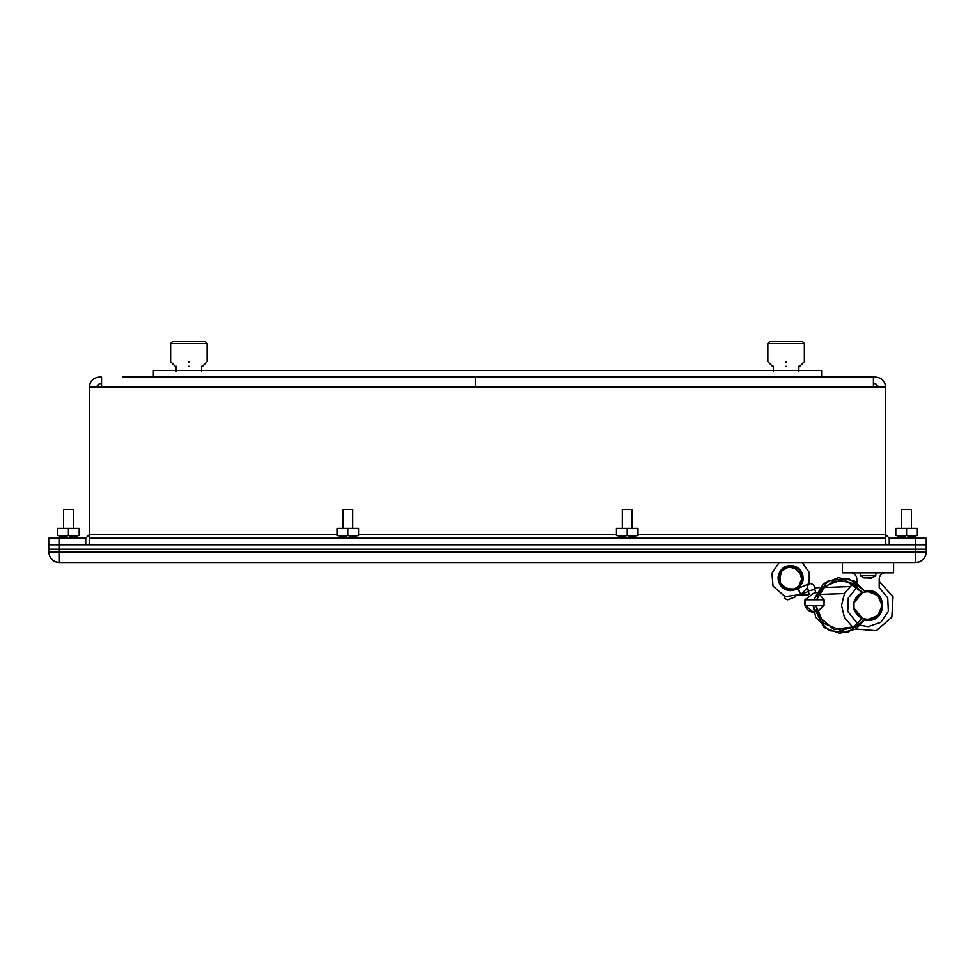 <?xml version="1.0" encoding="UTF-8"?>
<svg xmlns="http://www.w3.org/2000/svg" width="975" height="975" viewBox="0 0 975 975"><rect width="100%" height="100%" fill="white"/><g stroke="black" fill="none" stroke-linecap="round" stroke-linejoin="round"><path stroke-width="1.46" d="M889.261 538.176L926.25 538.176L926.25 544.781L889.261 544.781L889.261 538.176L885.714 534.629L885.714 544.781L89.286 544.781L89.286 538.176L885.714 538.176M59.402 538.176L85.739 538.176L85.739 544.781L48.75 544.781L48.75 538.176L59.402 538.176L59.402 544.781L926.25 544.781L926.25 549.23L915.598 549.23L926.25 549.23L926.25 551.887L915.598 551.887L915.598 562.538C922.021 561.868 925.568 558.309 926.25 551.887C925.653 558.322 922.094 561.868 915.598 562.538L59.402 562.538L59.402 551.887L48.75 551.887C49.433 558.309 52.979 561.868 59.402 562.538L59.39 562.538C52.906 561.868 49.347 558.322 48.75 551.887L48.75 549.23L59.402 549.23L48.75 549.23L48.75 544.781L59.402 544.781L59.402 549.23L915.598 549.23L59.402 549.23L59.402 551.887L915.598 551.887L915.598 538.176M875.562 377.069C881.68 377.715 885.068 381.103 885.714 387.233C885.068 381.103 881.68 377.715 875.562 377.069L873.429 377.069L873.429 387.233L885.714 387.233L885.714 534.629L637.967 534.629M85.739 538.176L89.286 534.629L89.286 387.233L101.558 387.233L101.558 377.069L99.438 377.069C93.32 377.715 89.932 381.103 89.286 387.233C89.932 381.103 93.32 377.715 99.438 377.069M873.429 383.675L875.562 383.675L879.109 387.233M885.714 544.148L889.261 544.781L885.714 544.148M89.286 544.148L85.739 544.781L89.286 544.148M101.558 383.675L99.438 383.675L95.891 387.233M89.286 538.176L89.286 534.629L337.033 534.629M873.429 377.069L122.813 377.069M821.608 377.069L821.608 370.463L153.392 370.463L153.392 377.069M475.337 387.233L475.337 377.069M201.679 366.271L201.679 371.426M188.906 366.271C171.259 366.271 171.259 366.271 188.906 366.271C206.554 366.271 206.554 366.271 188.906 366.271M188.906 362.627C166.542 362.627 166.542 362.627 188.906 362.627C211.258 362.627 211.258 362.627 188.906 362.627M175.22 366.271L170.649 361.713L170.649 343.529L172.478 341.701L205.335 341.701L207.151 343.529L207.151 361.713L202.593 366.271M170.649 343.529L207.151 343.529M188.906 361.713C165.372 361.713 165.372 361.713 188.906 361.713C212.44 361.713 212.44 361.713 188.906 361.713M798.866 366.271L798.866 371.426M786.094 366.271C768.446 366.271 768.446 366.271 786.094 366.271C803.741 366.271 803.741 366.271 786.094 366.271M786.094 362.627C763.742 362.627 763.742 362.627 786.094 362.627C808.458 362.627 808.458 362.627 786.094 362.627M772.407 366.271L767.849 361.713L767.849 343.529L769.665 341.701L802.523 341.701L804.351 343.529L804.351 361.713L799.78 366.271M767.849 343.529L804.351 343.529M786.094 361.713C762.56 361.713 762.56 361.713 786.094 361.713C809.628 361.713 809.628 361.713 786.094 361.713M917.353 535.58L906.579 535.58L906.579 528.328L917.353 528.328L917.353 535.58M906.579 528.328L895.806 528.328L895.806 535.58L906.579 535.58M916.902 537.542L911.881 535.58L917.414 537.822L910.455 535.58L913.648 537.822L911.186 537.822L907.993 535.58L907.993 537.822L905.153 537.822L905.153 535.58L901.96 537.822L899.498 537.822L902.692 535.58L896.257 537.542M897.171 537.822L901.314 536.323M901.96 537.822L905.153 535.933M911.844 536.323L915.988 537.822M907.993 535.933L911.186 537.822M637.967 535.58L627.193 535.58L627.193 528.328L637.967 528.328L637.967 535.58M627.193 528.328L616.419 528.328L616.419 535.58L627.193 535.58M637.516 537.542L631.069 535.58L634.262 537.822L631.812 537.822L628.607 535.58L628.607 537.822L625.767 537.822L625.767 535.58L622.574 537.822L620.112 537.822L623.317 535.58L616.358 537.822L621.892 535.58L615.505 538.176M617.784 537.822L621.928 536.323M622.574 537.822L625.767 535.933M632.458 536.323L636.602 537.822M628.607 535.933L631.812 537.822M358.581 535.58L347.807 535.58L347.807 528.328L358.581 528.328L358.581 535.58M347.807 528.328L337.033 528.328L337.033 535.58L347.807 535.58M358.13 537.542L351.683 535.58L354.888 537.822L352.426 537.822L349.233 535.58L349.233 537.822L346.393 537.822L346.393 535.58L343.188 537.822L340.738 537.822L343.931 535.58L336.972 537.822L342.505 535.58L336.119 538.176M338.398 537.822L342.542 536.323M343.188 537.822L346.393 535.933M353.072 536.323L357.216 537.822M349.233 535.933L352.426 537.822M79.194 535.58L68.421 535.58L68.421 528.328L79.194 528.328L79.194 535.58M68.421 528.328L57.647 528.328L57.647 535.58L68.421 535.58M80.108 538.176L73.722 535.58L79.255 537.822L72.308 535.58L75.502 537.822L73.04 537.822L69.847 535.58L69.847 537.822L67.007 537.822L67.007 535.58L63.814 537.822L61.352 537.822L64.545 535.58L57.586 537.822L63.119 535.58L56.733 538.176M59.012 538.176L63.156 536.323L59.012 537.822M63.814 537.822L67.007 535.933M73.686 536.323L77.829 537.822M69.847 535.933L73.04 537.822M868.847 577.907L864.142 577.907L871.918 577.907L868.847 578.516M875.806 572.837L875.806 575.737L860.255 575.737L875.806 575.737L871.918 577.931M862.4 618.357L853.332 627.169L841.12 630.447L823.339 623.171L815.965 605.438C812.821 605.438 812.821 605.438 815.965 605.438L818.354 616.102L833.783 629.387L853.99 626.803L862.388 618.345L854.332 608.522C857.001 624.536 882.899 621.721 882.058 605.512C882.899 589.29 857.001 586.475 854.332 602.489L862.461 592.629L852.832 583.428L839.853 580.454L824.996 586.194L816.623 599.759L821.401 589.863L832.528 581.892L846.178 580.966L862.485 592.629M858.792 616.066C864.947 620.6 871.102 620.6 877.256 616.066L876.354 616.797M865.312 591.752L849.115 578.748L828.433 580.515L813.662 599.759L823.546 583.647L838.354 577.663L854.015 580.783L865.288 591.752L868.03 591.484L877.951 595.591L882.058 605.512L877.951 615.42L868.03 619.539L865.227 619.247L855.697 629.119L839.512 633.299L823.838 627.449L813.077 605.438L815.722 617.297L829.043 630.642L847.823 632.47L865.215 619.247M854.332 608.522L854.003 608.522C846.934 608.522 846.934 608.522 854.003 608.522L854.003 602.489C846.934 602.489 846.934 602.489 854.003 602.489L854.332 602.489M824.155 605.024L816.916 612.239L824.046 605.438L824.046 599.759L824.46 602.599M814.515 612.532C808.519 611.91 805.204 608.595 804.582 602.599L804.582 602.367M804.643 603.744L804.997 599.759L814.515 592.654L816.112 592.776M804.643 601.392L804.997 599.759L824.046 599.759L824.046 605.438L804.997 605.438L804.582 602.599M813.991 612.519L804.997 605.438L804.997 599.759M818.902 593.678L824.046 599.759M784.193 588.839L787.898 590.35L797.611 588.571L801.06 594.433L807.592 587.547M803.266 578.565L798.111 567.925L786.045 566.39L799.939 569.546M799.013 590.302L799.939 592.532M801.743 593.994L800.207 594.86M808.385 590.935L814.832 589.424L808.299 590.96L807.483 587.498M807.398 586.731L808.385 590.947M864.849 590.935L868.03 590.594C887.262 589.778 887.262 621.246 868.03 620.417L864.752 620.051M861.912 619.113L853.43 608.522M853.43 602.489L861.985 591.874M879.218 579.759L879.218 587.584L879.218 579.759C879.17 576.31 880.766 574.007 884.008 572.837M856.842 587.584L856.842 586.109L856.842 587.584L848.311 597.931L847.714 611.325L857.756 623.963M860.584 625.28L868.03 626.632L880.742 622.379L888.347 611.325L887.75 597.931L879.218 587.584M856.842 579.759L856.842 582.489L856.842 579.759C856.891 576.31 855.294 574.007 852.053 572.837M893.6 562.538L893.6 572.837L842.461 572.837L842.461 562.538M56.197 562.051L55.38 561.758M55.136 561.649L53.113 560.491M925.763 555.092L925.324 556.225M919.547 561.783L918.791 562.051M73.32 528.328L73.32 509.279L63.521 509.279L63.521 528.328M352.706 528.328L352.706 509.279L342.908 509.279L342.908 528.328M632.092 528.328L632.092 509.279L622.294 509.279L622.294 528.328M911.479 528.328L911.479 509.279L901.68 509.279L901.68 528.328M616.419 534.629L358.581 534.629M101.558 387.233L873.429 387.233M176.134 366.271L176.134 371.426M773.321 366.271L773.321 371.426M901.095 535.58L894.806 538.176M912.064 535.58L918.352 538.176M621.709 535.58L615.42 538.176M632.678 535.58L638.966 538.176M342.322 535.58L336.034 538.176M353.291 535.58L359.58 538.176M62.936 535.58L56.647 538.176M73.905 535.58L80.194 538.176M860.255 572.837L860.255 575.737L864.142 577.931M848.677 608.522L848.677 602.489M849.432 586.597L823.57 587.486M819.512 587.62L814.539 587.791M844.35 593.58L820.146 594.397M808.348 594.799L799.987 595.079M782.767 568.303L778.111 578.382L782.303 587.45L793.821 590.253L802.559 582.233L798.696 568.364L785.119 566.792L778.598 574.604L780 584.695L787.983 590.362L798.793 588.327M809.226 583.708L809.226 572.447L802.267 562.538M779.11 562.538L771.92 573.251L773.053 586.109L785.168 596.639L801.06 594.433L808.409 591.398M783.559 567.718L781.865 569.12M789.116 565.597L783.924 567.462L779.086 573.227L778.111 578.309M778.172 579.308L778.513 581.21M782.096 587.255L784.753 589.156M796.477 589.241L800.317 586.17M803.181 579.528L803.266 578.126L798.354 588.047M800.426 570.107L799.793 569.4M798.476 568.193L790.944 565.5L794.71 566.158M783.169 567.986L779.634 572.069M778.464 575.092L779.086 582.928M785.582 589.57L786.813 590.046M797.123 588.876L799.439 587.108M802.839 581.307L803.266 578.029M785.789 566.487L783.924 567.474L778.111 577.809M797.221 588.827L799.537 587.011M799 568.632L796.733 567.048M788.373 565.719L786.045 566.378L780.329 570.936M782.316 568.681L778.781 582.112L789.457 590.594L800.219 586.28L803.181 579.638M803.254 578.589L802.535 573.861M786.069 566.378L784.631 567.036M783.717 567.596L779.293 572.764M778.196 579.455L780.914 585.999M781.792 586.962L787.873 590.326M790.567 565.5L788.227 565.744M780.926 570.143L779.878 571.643M778.208 579.625L779.049 582.818L781.926 587.096M779.5 583.83L783.973 588.705L796.758 589.095M801.474 571.594L803.266 578.212M802.449 573.629L801.023 570.887M799.073 568.705L792.261 565.585M778.221 576.444L778.16 579.15M803.266 578.017L803.242 577.2M795.734 566.548L790.128 565.512M787.239 565.975L780.902 570.168L791.444 565.524M778.952 573.532L778.123 577.371M778.854 582.343L779.476 583.769M781.475 569.51L786.862 566.085M785.326 566.694L779.915 571.582M778.928 573.617L778.684 581.843M779.159 573.056L778.416 575.311M786.228 589.838L790.615 590.655M785.85 589.68L787.995 590.362M795.966 589.485L797.379 588.729M802.364 573.385L801.194 571.167M788.495 565.683L780.609 570.558M788.239 590.411L790.725 590.655M797.684 588.534L803.071 575.92L791.334 565.512L779.647 572.057L780.475 585.427L792.565 590.497L798.403 588.01M801.986 572.544L797.197 567.304M795.149 566.317L791.322 565.512M778.806 573.946L778.196 576.591M781.499 569.485L778.952 582.587M780.11 584.866L783.303 588.254M786.557 589.948L790.25 590.643M796.672 589.132L799.086 587.438M799.195 587.34L802.059 583.452M803.144 579.881L801.267 571.265L799.598 569.193M799.585 569.181L795.088 566.292M792.529 565.634L789.713 565.537M780.378 570.875L779.391 572.557L778.647 581.685M780.951 586.024L782.06 587.218M785.57 589.558L788.3 590.423M798.964 587.547L802.242 583.038M778.342 580.466L779.257 583.33L786.313 589.863L795.929 589.509M779.001 573.41L778.269 576.115L781.597 586.767L792.09 590.57M795.356 589.753L798.513 587.925M802.132 583.294L803.083 580.21L800.78 570.57L792.2 565.585M788.982 565.61L780.487 570.716M783.62 588.473L784.948 589.266M789.068 590.545L793.955 590.216M793.236 590.387L809.494 583.586M795.295 596.895L787.654 599.808L785.155 598.772L784.193 596.334M815.697 592.727L814.113 585.951M809.079 594.275L808.299 590.96M813.906 585.341C810.786 582.684 808.628 583.099 807.398 586.584M879.218 581.466L893.039 596.688L891.832 617.212L876.318 630.703L855.831 629.058M852.991 627.352L844.533 617.809L841.51 605.438L844.606 593.068L853.113 583.574M855.953 581.892L856.842 581.466M51.151 558.626L54.624 561.405M57.452 562.368L59.39 562.538"/></g></svg>
